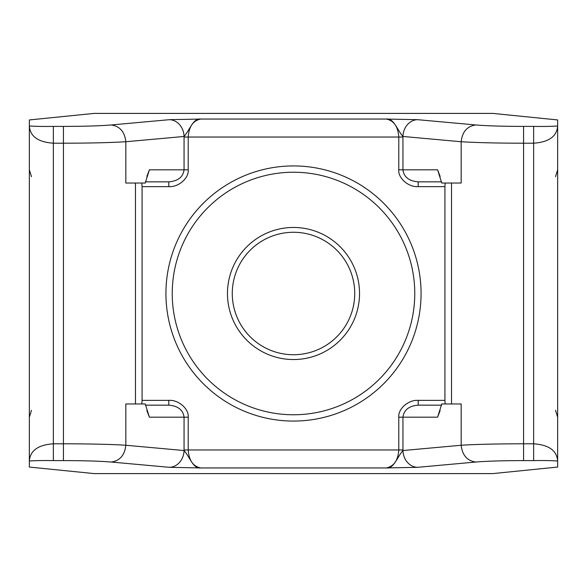 <?xml version="1.0" encoding="UTF-8"?>
<svg xmlns="http://www.w3.org/2000/svg" width="587" height="587" viewBox="0 0 587 587"><rect width="100%" height="100%" fill="white"/><g stroke="black" fill="none" stroke-linecap="round" stroke-linejoin="round"><path stroke-width="0.88" d="M293.5 359.538A66.037 66.037 0 0 1 227.463 293.5A66.037 66.037 0 0 1 293.5 227.463A66.037 66.037 0 0 1 359.538 293.5A66.037 66.037 0 0 1 293.5 359.538M293.5 232.269A61.231 61.231 0 0 0 232.269 293.5A61.231 61.231 0 0 0 293.5 354.731A61.231 61.231 0 0 0 354.731 293.5A61.231 61.231 0 0 0 293.5 232.269M293.5 165.93A127.57 127.57 0 0 0 165.93 293.5A127.57 127.57 0 0 0 293.5 421.07A127.57 127.57 0 0 0 421.07 293.5A127.57 127.57 0 0 0 293.5 165.93M293.5 172.233A121.267 121.267 0 0 0 172.233 293.5A121.267 121.267 0 0 0 293.5 414.767A121.267 121.267 0 0 0 414.767 293.5A121.267 121.267 0 0 0 293.5 172.233M441.644 405.162L418.201 405.162C409 405.925 403.915 409.931 402.946 417.174L402.946 450.537A16.81 14.543 84.8 0 0 417.504 467.325L386.305 467.949C393.892 466.401 398.052 460.406 398.786 449.965L398.786 417.174C397.92 408.853 408.596 399.608 418.201 400.363L444.924 400.363L444.924 186.637L418.201 186.637C408.596 187.392 397.92 178.147 398.786 169.826L398.786 137.035C398.052 126.594 393.892 120.599 386.305 119.051L417.504 119.675A16.81 14.543 95.2 0 0 402.946 136.463C396.981 129.654 393.84 118.053 386.305 119.051L200.695 119.051C193.108 120.599 188.948 126.594 188.214 137.035L188.214 169.826C189.08 178.147 178.404 187.392 168.799 186.637L168.799 181.838L145.356 181.838M168.799 186.637L142.076 186.637L142.076 400.363L168.799 400.363C178.404 399.608 189.08 408.853 188.214 417.174L188.214 449.965C188.948 460.406 193.108 466.401 200.695 467.949L386.305 467.949C393.84 468.947 396.981 457.346 402.946 450.537L461.177 445.254L461.177 403.966L441.754 403.966L437.608 417.174L440.147 410.533M168.799 181.838C178 181.075 183.085 177.069 184.054 169.826L184.054 136.463A16.81 14.543 -95.2 0 0 169.496 119.675L200.695 119.051C193.16 118.053 190.019 129.654 184.054 136.463L125.823 141.746C109.241 142.707 88.446 143.191 63.433 143.191L53.366 143.191C38.148 142.157 30.142 136.419 29.35 125.985L29.35 119.939L94.184 113.401L492.816 113.401L557.65 119.939L557.65 461.015C548.119 460.333 536.533 460.582 533.634 460.597L523.567 460.597C502.736 460.634 486.799 461.118 475.734 462.042L417.504 467.325M146.853 176.467L149.392 169.826L145.246 183.034L125.823 183.034L125.823 141.746C124.73 131.818 119.873 126.22 111.266 124.958L169.496 119.675M135.472 183.034L135.472 403.966M146.853 410.533L149.392 417.174L145.246 403.966L125.823 403.966L125.823 445.254L184.054 450.537C190.019 457.346 193.16 468.947 200.695 467.949L169.496 467.325A16.81 14.543 -84.8 0 0 184.054 450.537L184.054 417.174C183.085 409.931 178 405.925 168.799 405.162L145.356 405.162M142.076 186.637L141.849 183.034M141.849 403.966L142.076 400.363M440.147 176.467L437.608 169.826L441.754 183.034L461.177 183.034L461.177 141.746L402.946 136.463L402.946 169.826C403.915 177.069 409 181.075 418.201 181.838L418.201 186.637M169.496 467.325L111.266 462.042C100.201 461.118 84.264 460.634 63.433 460.597L53.366 460.597C50.614 460.582 38.852 460.333 29.35 461.015L29.35 467.061L94.184 473.599L492.816 473.599L557.65 467.061L557.65 461.015C556.858 450.581 548.852 444.843 533.634 443.809L533.634 143.191L523.567 143.191C498.554 143.191 477.759 142.707 461.177 141.746C462.27 131.818 467.127 126.22 475.734 124.958C486.711 125.882 502.655 126.366 523.567 126.403L533.634 126.403C536.386 126.418 548.148 126.667 557.65 125.985C556.858 136.419 548.852 142.157 533.634 143.191L533.634 126.403M451.528 183.034L451.528 403.966M475.734 462.042C467.127 460.78 462.27 455.182 461.177 445.254C472.689 444.396 499.317 443.779 523.567 443.809L523.567 126.403M111.266 124.958C100.289 125.889 84.345 126.366 63.433 126.403L53.366 126.403C50.467 126.418 38.881 126.667 29.35 125.985L29.35 461.015C30.142 450.581 38.148 444.843 53.366 443.809L63.433 443.809C87.683 443.779 114.311 444.396 125.823 445.254C124.73 455.182 119.873 460.78 111.266 462.042M441.644 181.838L418.201 181.838M445.151 183.034L444.924 186.637M444.924 400.363L445.151 403.966M168.799 400.363L168.799 405.162M418.201 405.162L418.201 400.363M437.608 417.174L398.786 417.174M149.392 169.826L188.214 169.826M188.214 417.174L149.392 417.174M398.786 169.826L437.608 169.826M523.567 460.597L523.567 443.809L533.634 443.809L533.634 460.597M402.946 137.035L184.054 137.035M184.054 449.965L402.946 449.965M63.433 460.597L63.433 126.403M53.366 126.403L53.366 460.597M417.504 119.675L475.734 124.958M555.522 410.342L557.65 417.174M555.522 176.658L557.65 169.826M31.478 176.658L29.35 169.826M31.478 410.342L29.35 417.174"/></g></svg>
